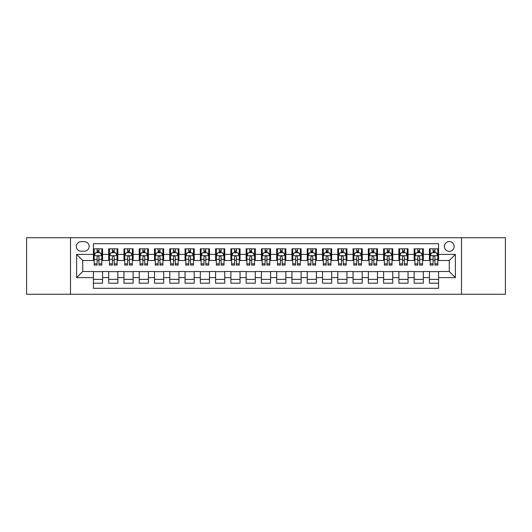 <?xml version="1.0" encoding="UTF-8"?>
<svg xmlns="http://www.w3.org/2000/svg" width="532" height="532" viewBox="0 0 532 532"><rect width="100%" height="100%" fill="white"/><g stroke="black" fill="none" stroke-linecap="round" stroke-linejoin="round"><path stroke-width="0.8" d="M449.274 241.561A4.888 4.888 0 0 0 444.386 246.449A4.888 4.888 0 0 0 449.274 251.337A4.888 4.888 0 0 0 454.162 246.449A4.888 4.888 0 0 0 449.274 241.561M461.49 294.256L505.4 294.256L505.4 237.744L461.49 237.744L461.49 294.256L70.51 294.256L70.51 237.744L26.6 237.744L26.6 294.256L70.51 294.256M438.581 248.816L429.417 248.816L429.417 254.396L423.312 254.396L423.312 260.5L429.417 260.5L429.417 254.396M423.312 254.396L423.312 248.816L414.149 248.816L414.149 254.396L408.037 254.396L408.037 260.5L414.149 260.5L414.149 254.396M408.037 254.396L408.037 248.816L398.874 248.816L398.874 254.396L392.762 254.396L392.762 260.5L398.874 260.5L398.874 254.396M392.762 254.396L392.762 248.816L383.599 248.816L383.599 254.396L377.494 254.396L377.494 260.5L383.599 260.5L383.599 254.396M377.494 254.396L377.494 248.816L368.33 248.816L368.33 254.396L362.219 254.396L362.219 260.5L368.33 260.5L368.33 254.396M362.219 254.396L362.219 248.816L353.055 248.816L353.055 254.396L346.944 254.396L346.944 260.5L353.055 260.5L353.055 254.396M346.944 254.396L346.944 248.816L337.78 248.816L337.78 254.396L331.675 254.396L331.675 260.5L337.78 260.5L337.78 254.396M331.675 254.396L331.675 248.816L322.512 248.816L322.512 254.396L316.4 254.396L316.4 260.5L322.512 260.5L322.512 254.396M316.4 254.396L316.4 248.816L307.237 248.816L307.237 254.396L301.125 254.396L301.125 260.5L307.237 260.5L307.237 254.396M301.125 254.396L301.125 248.816L291.962 248.816L291.962 254.396L285.857 254.396L285.857 260.5L291.962 260.5L291.962 254.396M285.857 254.396L285.857 248.816L276.693 248.816L276.693 254.396L270.582 254.396L270.582 260.5L276.693 260.5L276.693 254.396M270.582 254.396L270.582 248.816L261.418 248.816L261.418 254.396L255.307 254.396L255.307 260.5L261.418 260.5L261.418 254.396M255.307 254.396L255.307 248.816L246.143 248.816L246.143 254.396L240.038 254.396L240.038 260.5L246.143 260.5L246.143 254.396M240.038 254.396L240.038 248.816L230.875 248.816L230.875 254.396L224.763 254.396L224.763 260.5L230.875 260.5L230.875 254.396M224.763 254.396L224.763 248.816L215.6 248.816L215.6 254.396L209.488 254.396L209.488 260.5L215.6 260.5L215.6 254.396M209.488 254.396L209.488 248.816L200.325 248.816L200.325 254.396L194.22 254.396L194.22 260.5L200.325 260.5L200.325 254.396M194.22 254.396L194.22 248.816L185.056 248.816L185.056 254.396L178.945 254.396L178.945 260.5L185.056 260.5L185.056 254.396M178.945 254.396L178.945 248.816L169.781 248.816L169.781 254.396L163.67 254.396L163.67 260.5L169.781 260.5L169.781 254.396M163.67 254.396L163.67 248.816L154.506 248.816L154.506 254.396L148.401 254.396L148.401 260.5L154.506 260.5L154.506 254.396M148.401 254.396L148.401 248.816L139.238 248.816L139.238 254.396L133.126 254.396L133.126 260.5L139.238 260.5L139.238 254.396M133.126 254.396L133.126 248.816L123.963 248.816L123.963 254.396L117.851 254.396L117.851 260.5L123.963 260.5L123.963 254.396M117.851 254.396L117.851 248.816L108.688 248.816L108.688 260.5L102.583 260.5L102.583 248.816L93.419 248.816M93.419 283.184L102.583 283.184L102.583 271.5L108.688 271.5L108.688 283.184L117.851 283.184L117.851 271.5L123.963 271.5L123.963 277.604L117.851 277.604M123.963 277.604L123.963 283.184L133.126 283.184L133.126 271.5L139.238 271.5L139.238 277.604L133.126 277.604M139.238 277.604L139.238 283.184L148.401 283.184L148.401 271.5L154.506 271.5L154.506 277.604L148.401 277.604M154.506 277.604L154.506 283.184L163.67 283.184L163.67 271.5L169.781 271.5L169.781 277.604L163.67 277.604M169.781 277.604L169.781 283.184L178.945 283.184L178.945 271.5L185.056 271.5L185.056 277.604L178.945 277.604M185.056 277.604L185.056 283.184L194.22 283.184L194.22 271.5L200.325 271.5L200.325 277.604L194.22 277.604M200.325 277.604L200.325 283.184L209.488 283.184L209.488 271.5L215.6 271.5L215.6 277.604L209.488 277.604M215.6 277.604L215.6 283.184L224.763 283.184L224.763 271.5L230.875 271.5L230.875 277.604L224.763 277.604M230.875 277.604L230.875 283.184L240.038 283.184L240.038 271.5L246.143 271.5L246.143 277.604L240.038 277.604M246.143 277.604L246.143 283.184L255.307 283.184L255.307 271.5L261.418 271.5L261.418 277.604L255.307 277.604M261.418 277.604L261.418 283.184L270.582 283.184L270.582 271.5L276.693 271.5L276.693 277.604L270.582 277.604M276.693 277.604L276.693 283.184L285.857 283.184L285.857 271.5L291.962 271.5L291.962 277.604L285.857 277.604M291.962 277.604L291.962 283.184L301.125 283.184L301.125 271.5L307.237 271.5L307.237 277.604L301.125 277.604M307.237 277.604L307.237 283.184L316.4 283.184L316.4 271.5L322.512 271.5L322.512 277.604L316.4 277.604M322.512 277.604L322.512 283.184L331.675 283.184L331.675 271.5L337.78 271.5L337.78 277.604L331.675 277.604M337.78 277.604L337.78 283.184L346.944 283.184L346.944 271.5L353.055 271.5L353.055 277.604L346.944 277.604M353.055 277.604L353.055 283.184L362.219 283.184L362.219 271.5L368.33 271.5L368.33 277.604L362.219 277.604M368.33 277.604L368.33 283.184L377.494 283.184L377.494 271.5L383.599 271.5L383.599 277.604L377.494 277.604M383.599 277.604L383.599 283.184L392.762 283.184L392.762 271.5L398.874 271.5L398.874 277.604L392.762 277.604M398.874 277.604L398.874 283.184L408.037 283.184L408.037 271.5L414.149 271.5L414.149 277.604L408.037 277.604M414.149 277.604L414.149 283.184L423.312 283.184L423.312 271.5L429.417 271.5L429.417 277.604L423.312 277.604M81.05 251.184L84.408 251.184A4.735 4.735 0 0 0 89.143 246.449A4.735 4.735 0 0 0 84.408 241.714L81.05 241.714A4.735 4.735 0 0 0 76.315 246.449A4.735 4.735 0 0 0 81.05 251.184M461.49 237.744L70.51 237.744M438.581 254.396L438.581 243.703L93.419 243.703L93.419 260.5L82.726 260.5L82.726 271.5L93.419 271.5L93.419 288.297L438.581 288.297L438.581 271.5L449.274 271.5L449.274 260.5L438.581 260.5L438.581 254.396L455.379 254.396L455.379 277.604L438.581 277.604M93.419 277.604L76.621 277.604L76.621 254.396L93.419 254.396M429.417 277.604L429.417 283.184L438.581 283.184M93.419 252.633L94.184 252.633M97.083 252.633L98.919 252.633M101.818 252.633L102.583 252.633M93.419 260.348L94.184 260.348M97.083 260.348L98.919 260.348M101.818 260.348L102.583 260.348M93.419 271.653L102.583 271.653M93.419 279.367L102.583 279.367M108.688 260.348L109.452 260.348M112.358 260.348L114.187 260.348M117.093 260.348L117.851 260.348M108.688 252.633L109.452 252.633M112.358 252.633L114.187 252.633M117.093 252.633L117.851 252.633M108.688 271.653L117.851 271.653M108.688 279.367L117.851 279.367M123.963 271.653L133.126 271.653M123.963 279.367L133.126 279.367M123.963 252.633L124.727 252.633M127.627 252.633L129.462 252.633M132.362 252.633L133.126 252.633M123.963 260.348L124.727 260.348M127.627 260.348L129.462 260.348M132.362 260.348L133.126 260.348M139.238 271.653L148.401 271.653M139.238 279.367L148.401 279.367M139.238 252.633L140.002 252.633M142.902 252.633L144.737 252.633M147.637 252.633L148.401 252.633M139.238 260.348L140.002 260.348M142.902 260.348L144.737 260.348M147.637 260.348L148.401 260.348M154.506 271.653L163.67 271.653M154.506 279.367L163.67 279.367M154.506 252.633L155.271 252.633M158.177 252.633L160.006 252.633M162.912 252.633L163.67 252.633M154.506 260.348L155.271 260.348M158.177 260.348L160.006 260.348M162.912 260.348L163.67 260.348M169.781 271.653L178.945 271.653M169.781 279.367L178.945 279.367M169.781 252.633L170.546 252.633M173.445 252.633L175.281 252.633M178.18 252.633L178.945 252.633M169.781 260.348L170.546 260.348M173.445 260.348L175.281 260.348M178.18 260.348L178.945 260.348M185.056 271.653L194.22 271.653M185.056 279.367L194.22 279.367M185.056 252.633L185.821 252.633M188.72 252.633L190.556 252.633M193.455 252.633L194.22 252.633M185.056 260.348L185.821 260.348M188.72 260.348L190.556 260.348M193.455 260.348L194.22 260.348M200.325 271.653L209.488 271.653M200.325 279.367L209.488 279.367M200.325 252.633L201.089 252.633M203.995 252.633L205.824 252.633M208.73 252.633L209.488 252.633M200.325 260.348L201.089 260.348M203.995 260.348L205.824 260.348M208.73 260.348L209.488 260.348M215.6 271.653L224.763 271.653M215.6 279.367L224.763 279.367M215.6 252.633L216.364 252.633M219.264 252.633L221.099 252.633M223.999 252.633L224.763 252.633M215.6 260.348L216.364 260.348M219.264 260.348L221.099 260.348M223.999 260.348L224.763 260.348M230.875 271.653L240.038 271.653M230.875 279.367L240.038 279.367M230.875 252.633L231.639 252.633M234.539 252.633L236.368 252.633M239.274 252.633L240.038 252.633M230.875 260.348L231.639 260.348M234.539 260.348L236.368 260.348M239.274 260.348L240.038 260.348M246.143 271.653L255.307 271.653M246.143 279.367L255.307 279.367M246.143 252.633L246.908 252.633M249.814 252.633L251.643 252.633M254.549 252.633L255.307 252.633M246.143 260.348L246.908 260.348M249.814 260.348L251.643 260.348M254.549 260.348L255.307 260.348M261.418 271.653L270.582 271.653M261.418 279.367L270.582 279.367M261.418 252.633L262.183 252.633M265.082 252.633L266.918 252.633M269.817 252.633L270.582 252.633M261.418 260.348L262.183 260.348M265.082 260.348L266.918 260.348M269.817 260.348L270.582 260.348M276.693 271.653L285.857 271.653M276.693 279.367L285.857 279.367M276.693 252.633L277.451 252.633M280.357 252.633L282.186 252.633M285.092 252.633L285.857 252.633M276.693 260.348L277.451 260.348M280.357 260.348L282.186 260.348M285.092 260.348L285.857 260.348M291.962 271.653L301.125 271.653M291.962 279.367L301.125 279.367M291.962 252.633L292.726 252.633M295.632 252.633L297.461 252.633M300.361 252.633L301.125 252.633M291.962 260.348L292.726 260.348M295.632 260.348L297.461 260.348M300.361 260.348L301.125 260.348M307.237 271.653L316.4 271.653M307.237 279.367L316.4 279.367M307.237 252.633L308.001 252.633M310.901 252.633L312.736 252.633M315.636 252.633L316.4 252.633M307.237 260.348L308.001 260.348M310.901 260.348L312.736 260.348M315.636 260.348L316.4 260.348M322.512 271.653L331.675 271.653M322.512 279.367L331.675 279.367M322.512 252.633L323.27 252.633M326.176 252.633L328.005 252.633M330.911 252.633L331.675 252.633M322.512 260.348L323.27 260.348M326.176 260.348L328.005 260.348M330.911 260.348L331.675 260.348M337.78 271.653L346.944 271.653M337.78 279.367L346.944 279.367M337.78 252.633L338.545 252.633M341.444 252.633L343.28 252.633M346.179 252.633L346.944 252.633M337.78 260.348L338.545 260.348M341.444 260.348L343.28 260.348M346.179 260.348L346.944 260.348M353.055 271.653L362.219 271.653M353.055 279.367L362.219 279.367M353.055 252.633L353.82 252.633M356.719 252.633L358.555 252.633M361.454 252.633L362.219 252.633M353.055 260.348L353.82 260.348M356.719 260.348L358.555 260.348M361.454 260.348L362.219 260.348M368.33 271.653L377.494 271.653M368.33 279.367L377.494 279.367M368.33 252.633L369.088 252.633M371.994 252.633L373.823 252.633M376.729 252.633L377.494 252.633M368.33 260.348L369.088 260.348M371.994 260.348L373.823 260.348M376.729 260.348L377.494 260.348M383.599 271.653L392.762 271.653M383.599 279.367L392.762 279.367M383.599 252.633L384.363 252.633M387.263 252.633L389.098 252.633M391.998 252.633L392.762 252.633M383.599 260.348L384.363 260.348M387.263 260.348L389.098 260.348M391.998 260.348L392.762 260.348M398.874 271.653L408.037 271.653M398.874 279.367L408.037 279.367M398.874 252.633L399.638 252.633M402.538 252.633L404.373 252.633M407.273 252.633L408.037 252.633M398.874 260.348L399.638 260.348M402.538 260.348L404.373 260.348M407.273 260.348L408.037 260.348M414.149 271.653L423.312 271.653M414.149 279.367L423.312 279.367M414.149 252.633L414.907 252.633M417.813 252.633L419.642 252.633M422.548 252.633L423.312 252.633M414.149 260.348L414.907 260.348M417.813 260.348L419.642 260.348M422.548 260.348L423.312 260.348M429.417 271.653L438.581 271.653M429.417 279.367L438.581 279.367M429.417 252.633L430.182 252.633M433.081 252.633L434.917 252.633M437.816 252.633L438.581 252.633M429.417 260.348L430.182 260.348M433.081 260.348L434.917 260.348M437.816 260.348L438.581 260.348M82.726 260.5L76.621 254.396M82.726 271.5L76.621 277.604M455.379 254.396L449.274 260.5M455.379 277.604L449.274 271.5M98.919 250.805L97.083 250.805M101.818 263.839L98.919 263.839L98.919 265.082L101.818 265.082L101.818 255.766L100.289 252.713L95.707 252.713L94.184 255.766L94.184 265.082L97.083 265.082L97.083 263.839L94.184 263.839M94.184 255.766L94.184 248.816M101.818 255.766L101.818 248.816M97.083 252.713L97.083 248.816M98.919 248.816L98.919 252.713M98.919 263.839L98.919 256.909C98.307 255.739 97.695 255.739 97.083 256.909L97.083 263.839M114.187 250.805L112.358 250.805M117.093 263.839L114.187 263.839L114.187 265.082L117.093 265.082L117.093 255.766L115.564 252.713L110.982 252.713L109.452 255.766L109.452 265.082L112.358 265.082L112.358 263.839L109.452 263.839M109.452 255.766L109.452 248.816M117.093 255.766L117.093 248.816M112.358 252.713L112.358 248.816M114.187 248.816L114.187 252.713M114.187 263.839L114.187 256.909C113.582 255.739 112.97 255.739 112.358 256.909L112.358 263.839M129.462 250.805L127.627 250.805M132.362 263.839L129.462 263.839L129.462 265.082L132.362 265.082L132.362 255.766L130.839 252.713L126.257 252.713L124.727 255.766L124.727 265.082L127.627 265.082L127.627 263.839L124.727 263.839M124.727 255.766L124.727 248.816M132.362 255.766L132.362 248.816M127.627 252.713L127.627 248.816M129.462 248.816L129.462 252.713M129.462 263.839L129.462 256.909C128.85 255.739 128.239 255.739 127.627 256.909L127.627 263.839M144.737 250.805L142.902 250.805M147.637 263.839L144.737 263.839L144.737 265.082L147.637 265.082L147.637 255.766L146.107 252.713L141.525 252.713L140.002 255.766L140.002 265.082L142.902 265.082L142.902 263.839L140.002 263.839M140.002 255.766L140.002 248.816M147.637 255.766L147.637 248.816M142.902 252.713L142.902 248.816M144.737 248.816L144.737 252.713M144.737 263.839L144.737 256.909C144.125 255.739 143.514 255.739 142.902 256.909L142.902 263.839M160.006 250.805L158.177 250.805M162.912 263.839L160.006 263.839L160.006 265.082L162.912 265.082L162.912 255.766L161.382 252.713L156.8 252.713L155.271 255.766L155.271 265.082L158.177 265.082L158.177 263.839L155.271 263.839M155.271 255.766L155.271 248.816M162.912 255.766L162.912 248.816M158.177 252.713L158.177 248.816M160.006 248.816L160.006 252.713M160.006 263.839L160.006 256.909C159.4 255.739 158.789 255.739 158.177 256.909L158.177 263.839M175.281 250.805L173.445 250.805M178.18 263.839L175.281 263.839L175.281 265.082L178.18 265.082L178.18 255.766L176.657 252.713L172.075 252.713L170.546 255.766L170.546 265.082L173.445 265.082L173.445 263.839L170.546 263.839M170.546 255.766L170.546 248.816M178.18 255.766L178.18 248.816M173.445 252.713L173.445 248.816M175.281 248.816L175.281 252.713M175.281 263.839L175.281 256.909C174.669 255.739 174.057 255.739 173.445 256.909L173.445 263.839M190.556 250.805L188.72 250.805M193.455 263.839L190.556 263.839L190.556 265.082L193.455 265.082L193.455 255.766L191.926 252.713L187.344 252.713L185.821 255.766L185.821 265.082L188.72 265.082L188.72 263.839L185.821 263.839M185.821 255.766L185.821 248.816M193.455 255.766L193.455 248.816M188.72 252.713L188.72 248.816M190.556 248.816L190.556 252.713M190.556 263.839L190.556 256.909C189.944 255.739 189.332 255.739 188.72 256.909L188.72 263.839M205.824 250.805L203.995 250.805M208.73 263.839L205.824 263.839L205.824 265.082L208.73 265.082L208.73 255.766L207.201 252.713L202.619 252.713L201.089 255.766L201.089 265.082L203.995 265.082L203.995 263.839L201.089 263.839M201.089 255.766L201.089 248.816M208.73 255.766L208.73 248.816M203.995 252.713L203.995 248.816M205.824 248.816L205.824 252.713M205.824 263.839L205.824 256.909C205.212 255.739 204.607 255.739 203.995 256.909L203.995 263.839M221.099 250.805L219.264 250.805M223.999 263.839L221.099 263.839L221.099 265.082L223.999 265.082L223.999 255.766L222.476 252.713L217.894 252.713L216.364 255.766L216.364 265.082L219.264 265.082L219.264 263.839L216.364 263.839M216.364 255.766L216.364 248.816M223.999 255.766L223.999 248.816M219.264 252.713L219.264 248.816M221.099 248.816L221.099 252.713M221.099 263.839L221.099 256.909C220.487 255.739 219.876 255.739 219.264 256.909L219.264 263.839M236.368 250.805L234.539 250.805M239.274 263.839L236.368 263.839L236.368 265.082L239.274 265.082L239.274 255.766L237.744 252.713L233.162 252.713L231.639 255.766L231.639 265.082L234.539 265.082L234.539 263.839L231.639 263.839M231.639 255.766L231.639 248.816M239.274 255.766L239.274 248.816M234.539 252.713L234.539 248.816M236.368 248.816L236.368 252.713M236.368 263.839L236.368 256.909C235.762 255.739 235.151 255.739 234.539 256.909L234.539 263.839M251.643 250.805L249.814 250.805M254.549 263.839L251.643 263.839L251.643 265.082L254.549 265.082L254.549 255.766L253.019 252.713L248.437 252.713L246.908 255.766L246.908 265.082L249.814 265.082L249.814 263.839L246.908 263.839M246.908 255.766L246.908 248.816M254.549 255.766L254.549 248.816M249.814 252.713L249.814 248.816M251.643 248.816L251.643 252.713M251.643 263.839L251.643 256.909C251.031 255.739 250.426 255.739 249.814 256.909L249.814 263.839M266.918 250.805L265.082 250.805M269.817 263.839L266.918 263.839L266.918 265.082L269.817 265.082L269.817 255.766L268.288 252.713L263.712 252.713L262.183 255.766L262.183 265.082L265.082 265.082L265.082 263.839L262.183 263.839M262.183 255.766L262.183 248.816M269.817 255.766L269.817 248.816M265.082 252.713L265.082 248.816M266.918 248.816L266.918 252.713M266.918 263.839L266.918 256.909C266.306 255.739 265.694 255.739 265.082 256.909L265.082 263.839M282.186 250.805L280.357 250.805M285.092 263.839L282.186 263.839L282.186 265.082L285.092 265.082L285.092 255.766L283.563 252.713L278.981 252.713L277.451 255.766L277.451 265.082L280.357 265.082L280.357 263.839L277.451 263.839M277.451 255.766L277.451 248.816M285.092 255.766L285.092 248.816M280.357 252.713L280.357 248.816M282.186 248.816L282.186 252.713M282.186 263.839L282.186 256.909C281.581 255.739 280.969 255.739 280.357 256.909L280.357 263.839M297.461 250.805L295.632 250.805M300.361 263.839L297.461 263.839L297.461 265.082L300.361 265.082L300.361 255.766L298.838 252.713L294.256 252.713L292.726 255.766L292.726 265.082L295.632 265.082L295.632 263.839L292.726 263.839M292.726 255.766L292.726 248.816M300.361 255.766L300.361 248.816M295.632 252.713L295.632 248.816M297.461 248.816L297.461 252.713M297.461 263.839L297.461 256.909C296.849 255.739 296.238 255.739 295.632 256.909L295.632 263.839M312.736 250.805L310.901 250.805M315.636 263.839L312.736 263.839L312.736 265.082L315.636 265.082L315.636 255.766L314.106 252.713L309.524 252.713L308.001 255.766L308.001 265.082L310.901 265.082L310.901 263.839L308.001 263.839M308.001 255.766L308.001 248.816M315.636 255.766L315.636 248.816M310.901 252.713L310.901 248.816M312.736 248.816L312.736 252.713M312.736 263.839L312.736 256.909C312.124 255.739 311.513 255.739 310.901 256.909L310.901 263.839M328.005 250.805L326.176 250.805M330.911 263.839L328.005 263.839L328.005 265.082L330.911 265.082L330.911 255.766L329.381 252.713L324.799 252.713L323.27 255.766L323.27 265.082L326.176 265.082L326.176 263.839L323.27 263.839M323.27 255.766L323.27 248.816M330.911 255.766L330.911 248.816M326.176 252.713L326.176 248.816M328.005 248.816L328.005 252.713M328.005 263.839L328.005 256.909C327.399 255.739 326.788 255.739 326.176 256.909L326.176 263.839M343.28 250.805L341.444 250.805M346.179 263.839L343.28 263.839L343.28 265.082L346.179 265.082L346.179 255.766L344.656 252.713L340.074 252.713L338.545 255.766L338.545 265.082L341.444 265.082L341.444 263.839L338.545 263.839M338.545 255.766L338.545 248.816M346.179 255.766L346.179 248.816M341.444 252.713L341.444 248.816M343.28 248.816L343.28 252.713M343.28 263.839L343.28 256.909C342.668 255.739 342.056 255.739 341.444 256.909L341.444 263.839M358.555 250.805L356.719 250.805M361.454 263.839L358.555 263.839L358.555 265.082L361.454 265.082L361.454 255.766L359.925 252.713L355.343 252.713L353.82 255.766L353.82 265.082L356.719 265.082L356.719 263.839L353.82 263.839M353.82 255.766L353.82 248.816M361.454 255.766L361.454 248.816M356.719 252.713L356.719 248.816M358.555 248.816L358.555 252.713M358.555 263.839L358.555 256.909C357.943 255.739 357.331 255.739 356.719 256.909L356.719 263.839M373.823 250.805L371.994 250.805M376.729 263.839L373.823 263.839L373.823 265.082L376.729 265.082L376.729 255.766L375.2 252.713L370.618 252.713L369.088 255.766L369.088 265.082L371.994 265.082L371.994 263.839L369.088 263.839M369.088 255.766L369.088 248.816M376.729 255.766L376.729 248.816M371.994 252.713L371.994 248.816M373.823 248.816L373.823 252.713M373.823 263.839L373.823 256.909C373.218 255.739 372.606 255.739 371.994 256.909L371.994 263.839M389.098 250.805L387.263 250.805M391.998 263.839L389.098 263.839L389.098 265.082L391.998 265.082L391.998 255.766L390.475 252.713L385.893 252.713L384.363 255.766L384.363 265.082L387.263 265.082L387.263 263.839L384.363 263.839M384.363 255.766L384.363 248.816M391.998 255.766L391.998 248.816M387.263 252.713L387.263 248.816M389.098 248.816L389.098 252.713M389.098 263.839L389.098 256.909C388.486 255.739 387.875 255.739 387.263 256.909L387.263 263.839M404.373 250.805L402.538 250.805M407.273 263.839L404.373 263.839L404.373 265.082L407.273 265.082L407.273 255.766L405.743 252.713L401.161 252.713L399.638 255.766L399.638 265.082L402.538 265.082L402.538 263.839L399.638 263.839M399.638 255.766L399.638 248.816M407.273 255.766L407.273 248.816M402.538 252.713L402.538 248.816M404.373 248.816L404.373 252.713M404.373 263.839L404.373 256.909C403.761 255.739 403.15 255.739 402.538 256.909L402.538 263.839M419.642 250.805L417.813 250.805M422.548 263.839L419.642 263.839L419.642 265.082L422.548 265.082L422.548 255.766L421.018 252.713L416.436 252.713L414.907 255.766L414.907 265.082L417.813 265.082L417.813 263.839L414.907 263.839M414.907 255.766L414.907 248.816M422.548 255.766L422.548 248.816M417.813 252.713L417.813 248.816M419.642 248.816L419.642 252.713M419.642 263.839L419.642 256.909C419.036 255.739 418.425 255.739 417.813 256.909L417.813 263.839M434.917 250.805L433.081 250.805M437.816 263.839L434.917 263.839L434.917 265.082L437.816 265.082L437.816 255.766L436.293 252.713L431.711 252.713L430.182 255.766L430.182 265.082L433.081 265.082L433.081 263.839L430.182 263.839M430.182 255.766L430.182 248.816M437.816 255.766L437.816 248.816M433.081 252.713L433.081 248.816M434.917 248.816L434.917 252.713M434.917 263.839L434.917 256.909C434.305 255.739 433.693 255.739 433.081 256.909L433.081 263.839M108.688 277.604L102.583 277.604M108.688 254.396L102.583 254.396M101.778 255.693L94.217 255.693M94.184 253.551L95.288 253.551M100.714 253.551L101.818 253.551M97.083 259.31L94.184 259.31M101.818 259.31L98.919 259.31M98.919 251.776L97.083 251.776M117.053 255.693L109.492 255.693M109.452 253.551L110.563 253.551M115.983 253.551L117.093 253.551M112.358 259.31L109.452 259.31M117.093 259.31L114.187 259.31M114.187 251.776L112.358 251.776M132.328 255.693L124.767 255.693M124.727 253.551L125.831 253.551M131.258 253.551L132.362 253.551M127.627 259.31L124.727 259.31M132.362 259.31L129.462 259.31M129.462 251.776L127.627 251.776M147.597 255.693L140.036 255.693M140.002 253.551L141.106 253.551M146.526 253.551L147.637 253.551M142.902 259.31L140.002 259.31M147.637 259.31L144.737 259.31M144.737 251.776L142.902 251.776M162.872 255.693L155.311 255.693M155.271 253.551L156.381 253.551M161.801 253.551L162.912 253.551M158.177 259.31L155.271 259.31M162.912 259.31L160.006 259.31M160.006 251.776L158.177 251.776M178.147 255.693L170.586 255.693M170.546 253.551L171.65 253.551M177.076 253.551L178.18 253.551M173.445 259.31L170.546 259.31M178.18 259.31L175.281 259.31M175.281 251.776L173.445 251.776M193.415 255.693L185.854 255.693M185.821 253.551L186.925 253.551M192.345 253.551L193.455 253.551M188.72 259.31L185.821 259.31M193.455 259.31L190.556 259.31M190.556 251.776L188.72 251.776M208.69 255.693L201.129 255.693M201.089 253.551L202.2 253.551M207.62 253.551L208.73 253.551M203.995 259.31L201.089 259.31M208.73 259.31L205.824 259.31M205.824 251.776L203.995 251.776M223.959 255.693L216.404 255.693M216.364 253.551L217.468 253.551M222.895 253.551L223.999 253.551M219.264 259.31L216.364 259.31M223.999 259.31L221.099 259.31M221.099 251.776L219.264 251.776M239.234 255.693L231.673 255.693M231.639 253.551L232.743 253.551M238.163 253.551L239.274 253.551M234.539 259.31L231.639 259.31M239.274 259.31L236.368 259.31M236.368 251.776L234.539 251.776M254.509 255.693L246.948 255.693M246.908 253.551L248.018 253.551M253.438 253.551L254.549 253.551M249.814 259.31L246.908 259.31M254.549 259.31L251.643 259.31M251.643 251.776L249.814 251.776M269.777 255.693L262.223 255.693M262.183 253.551L263.287 253.551M268.713 253.551L269.817 253.551M265.082 259.31L262.183 259.31M269.817 259.31L266.918 259.31M266.918 251.776L265.082 251.776M285.052 255.693L277.491 255.693M277.451 253.551L278.562 253.551M283.982 253.551L285.092 253.551M280.357 259.31L277.451 259.31M285.092 259.31L282.186 259.31M282.186 251.776L280.357 251.776M300.327 255.693L292.766 255.693M292.726 253.551L293.837 253.551M299.257 253.551L300.361 253.551M295.632 259.31L292.726 259.31M300.361 259.31L297.461 259.31M297.461 251.776L295.632 251.776M315.596 255.693L308.041 255.693M308.001 253.551L309.105 253.551M314.532 253.551L315.636 253.551M310.901 259.31L308.001 259.31M315.636 259.31L312.736 259.31M312.736 251.776L310.901 251.776M330.871 255.693L323.31 255.693M323.27 253.551L324.38 253.551M329.8 253.551L330.911 253.551M326.176 259.31L323.27 259.31M330.911 259.31L328.005 259.31M328.005 251.776L326.176 251.776M346.146 255.693L338.585 255.693M338.545 253.551L339.655 253.551M345.075 253.551L346.179 253.551M341.444 259.31L338.545 259.31M346.179 259.31L343.28 259.31M343.28 251.776L341.444 251.776M361.414 255.693L353.853 255.693M353.82 253.551L354.924 253.551M360.35 253.551L361.454 253.551M356.719 259.31L353.82 259.31M361.454 259.31L358.555 259.31M358.555 251.776L356.719 251.776M376.689 255.693L369.128 255.693M369.088 253.551L370.199 253.551M375.619 253.551L376.729 253.551M371.994 259.31L369.088 259.31M376.729 259.31L373.823 259.31M373.823 251.776L371.994 251.776M391.964 255.693L384.403 255.693M384.363 253.551L385.474 253.551M390.894 253.551L391.998 253.551M387.263 259.31L384.363 259.31M391.998 259.31L389.098 259.31M389.098 251.776L387.263 251.776M407.233 255.693L399.672 255.693M399.638 253.551L400.742 253.551M406.169 253.551L407.273 253.551M402.538 259.31L399.638 259.31M407.273 259.31L404.373 259.31M404.373 251.776L402.538 251.776M422.508 255.693L414.947 255.693M414.907 253.551L416.017 253.551M421.437 253.551L422.548 253.551M417.813 259.31L414.907 259.31M422.548 259.31L419.642 259.31M419.642 251.776L417.813 251.776M437.783 255.693L430.222 255.693M430.182 253.551L431.286 253.551M436.712 253.551L437.816 253.551M433.081 259.31L430.182 259.31M437.816 259.31L434.917 259.31M434.917 251.776L433.081 251.776"/></g></svg>
